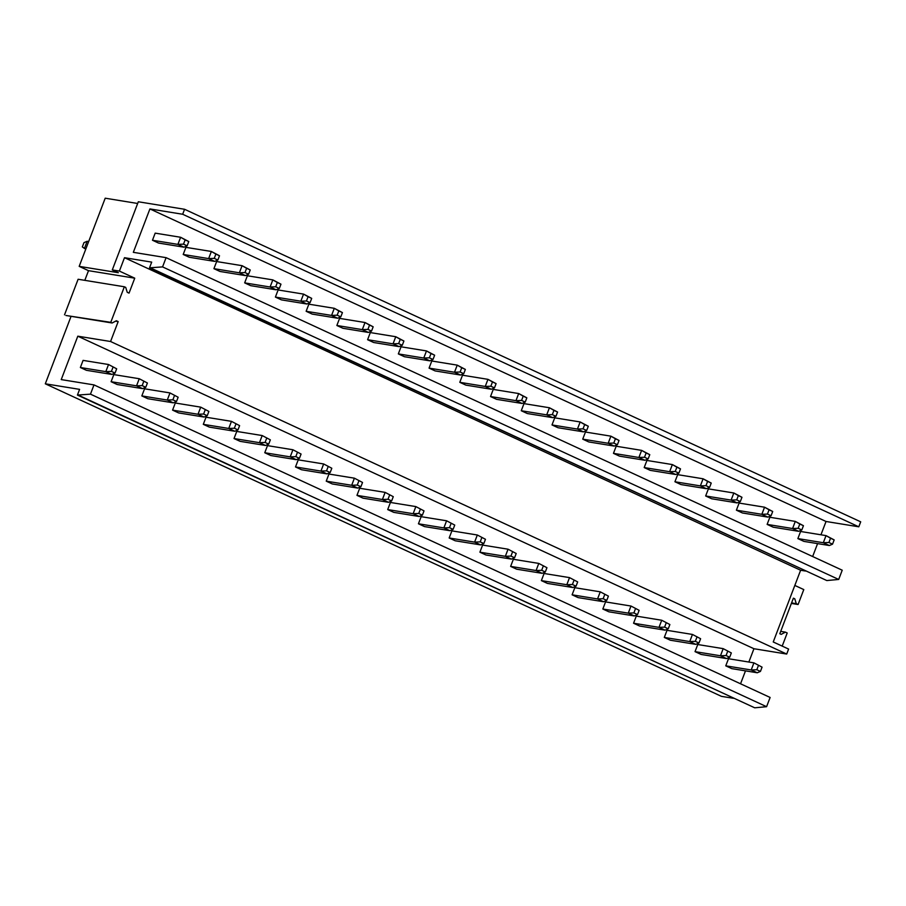 <?xml version="1.0" encoding="UTF-8"?>
<svg xmlns="http://www.w3.org/2000/svg" width="906" height="906" viewBox="0 0 906 906"><rect width="100%" height="100%" fill="white"/><g stroke="black" fill="none" stroke-linecap="round" stroke-linejoin="round"><path stroke-width="1.36" d="M115.583 321.166L118.176 321.585L116.364 320.747L112.163 322.989L110.77 322.343L124.349 286.772L125.741 287.417L127.225 292.287L129.048 293.125L134.745 278.176L88.505 270.668L84.802 280.35M110.77 322.343L65.912 315.481L112.163 322.989M64.519 314.835L78.109 279.252L124.349 286.772M786.702 654.053L753.939 648.73L77.803 336.183L110.566 341.505L786.702 654.053L788.605 649.07L773.237 641.969L800.621 570.248L124.496 257.7L119.388 271.075L134.745 278.176M753.939 648.73L748.854 662.037M745.491 670.859L740.553 683.781M77.803 336.183L61.234 379.591L93.998 384.903L770.123 697.461L766.589 706.703L90.464 394.155L93.998 384.903M116.67 368.81L108.527 364.518L105.809 371.63L111.857 374.427L86.421 370.305L80.374 367.508L83.08 360.384L108.527 364.518L116.67 368.81L115.039 373.079L111.415 371.392L113.046 367.123M147.406 383.012L139.252 378.731L136.534 385.843L142.593 388.64L117.157 384.506L111.098 381.709L113.816 374.597L139.252 378.731L147.406 383.012L145.775 387.281L142.151 385.605L143.782 381.335M178.142 397.224L169.988 392.932L167.27 400.044L173.318 402.842L147.882 398.719L141.834 395.922L144.552 388.799L169.988 392.932L178.142 397.224L176.511 401.494L172.876 399.806L174.507 395.537M208.878 411.426L200.724 407.145L198.006 414.257L204.054 417.054L178.618 412.921L172.57 410.124L175.288 403.011L200.724 407.145L208.878 411.426L207.248 415.695L203.612 414.019L205.243 409.75M239.603 425.639L231.46 421.347L228.742 428.459L234.79 431.256L209.354 427.122L203.306 424.336L206.013 417.213L231.46 421.347L239.603 425.639L237.972 429.897L234.348 428.221L235.979 423.951M270.339 439.84L262.185 435.548L259.467 442.672L265.526 445.469L240.09 441.335L234.031 438.538L236.749 431.426L262.185 435.548L270.339 439.84L268.708 444.11L265.084 442.434L266.715 438.164M301.075 454.042L292.921 449.761L290.203 456.873L296.251 459.67L270.815 455.537L264.767 452.74L267.485 445.627L292.921 449.761L301.075 454.042L299.444 458.311L295.809 456.635L297.44 452.366M331.811 468.255L323.657 463.963L320.939 471.086L326.987 473.883L301.551 469.75L295.503 466.952L298.221 459.84L323.657 463.963L331.811 468.255L330.18 472.524L326.545 470.848L328.176 466.579M362.536 482.456L354.393 478.175L351.675 485.288L357.723 488.085L332.287 483.951L326.239 481.154L328.946 474.042L354.393 478.175L362.536 482.456L360.905 486.726L357.281 485.05L358.912 480.78M393.272 496.669L385.118 492.377L382.4 499.5L388.459 502.298L363.023 498.164L356.964 495.367L359.682 488.255L385.118 492.377L393.272 496.669L391.641 500.939L388.017 499.263L389.648 494.993M424.008 510.871L415.854 506.59L413.136 513.702L419.184 516.499L393.748 512.366L387.7 509.568L390.418 502.456L415.854 506.59L424.008 510.871L422.377 515.14L418.742 513.464L420.373 509.195M454.744 525.084L446.59 520.791L443.872 527.915L449.92 530.701L424.484 526.579L418.436 523.781L421.154 516.669L446.59 520.791L454.744 525.084L453.113 529.353L449.478 527.677L451.109 523.408M485.469 539.285L477.326 535.004L474.608 542.116L480.656 544.914L455.22 540.78L449.172 537.983L451.879 530.871L477.326 535.004L485.469 539.285L483.838 543.555L480.214 541.879L481.845 537.609M516.205 553.498L508.051 549.206L505.333 556.318L511.392 559.115L485.956 554.993L479.897 552.196L482.615 545.072L508.051 549.206L516.205 553.498L514.574 557.768L510.95 556.08L512.581 551.822M546.941 567.7L538.787 563.419L536.069 570.531L542.116 573.328L516.68 569.195L510.633 566.397L513.351 559.285L538.787 563.419L546.941 567.7L545.31 571.969L541.675 570.293L543.306 566.024M577.677 581.912L569.523 577.62L566.805 584.732L572.852 587.53L547.417 583.407L541.369 580.61L544.087 573.487L569.523 577.62L577.677 581.912L576.046 586.182L572.411 584.495L574.042 580.225M608.402 596.114L600.259 591.833L597.541 598.945L603.589 601.743L578.153 597.609L572.105 594.812L574.812 587.7L600.259 591.833L608.402 596.114L606.771 600.384L603.147 598.707L604.778 594.438M639.138 610.327L630.984 606.035L628.266 613.147L634.325 615.944L608.889 611.81L602.83 609.025L605.548 601.901L630.984 606.035L639.138 610.327L637.507 614.585L633.883 612.909L635.514 608.639M669.874 624.528L661.72 620.248L659.002 627.36L665.049 630.157L639.613 626.023L633.566 623.226L636.284 616.114L661.72 620.248L669.874 624.528L668.243 628.798L664.608 627.122L666.238 622.852M700.61 638.73L692.456 634.449L689.738 641.561L695.785 644.359L670.349 640.225L664.302 637.428L667.02 630.316L692.456 634.449L700.61 638.73L698.979 643L695.344 641.323L696.974 637.054M731.335 652.943L723.192 648.651L720.474 655.774L726.521 658.571L701.085 654.438L695.038 651.64L697.745 644.528L723.192 648.651L731.335 652.943L729.704 657.212L726.08 655.536L727.711 651.267M762.071 667.144L753.917 662.864L751.199 669.976L757.257 672.773L731.822 668.639L725.763 665.842L728.481 658.73L753.917 662.864L762.071 667.144L760.44 671.414L756.816 669.738L758.447 665.468M78.584 395.254L754.721 707.801L77.429 395.061L90.464 394.155M754.721 707.801L766.589 706.703M77.429 395.061L79.603 389.365L45.3 383.804L721.436 696.352L733.396 698.288M118.176 321.585L110.566 341.505M71.076 316.319L45.3 383.804M124.496 257.7L151.698 262.117L149.524 267.814L162.559 266.908L166.092 257.655L133.329 252.332L149.909 208.935L182.672 214.258L184.564 209.275L138.324 201.766L112.287 269.931L119.388 271.075M793.237 598.56L794.788 598.809L796.272 603.679L791.572 602.92M780.712 631.38L785.4 632.139L781.198 634.381L779.806 633.736L793.396 598.164L794.788 598.809M782.195 646.114L787.212 632.977L785.4 632.139M791.38 603.43L798.084 604.517L803.792 589.58L794.822 585.435M182.672 214.258L858.797 526.805L826.034 521.482L820.961 534.789M149.909 208.935L826.034 521.482M166.092 257.655L842.229 570.202L838.696 579.455L826.816 580.553L150.679 267.995M162.559 266.908L838.696 579.455M149.524 267.814L826.816 580.553M805.502 571.04L800.621 570.248M817.586 543.611L812.648 556.533M183.952 247.179L187.146 245.82L188.776 241.551L180.622 237.27L155.186 233.136L152.468 240.249L158.516 243.046L183.952 247.179L177.904 244.382L152.468 240.249M214.688 261.392L217.87 260.033L219.501 255.764L211.358 251.472L185.923 247.349L183.205 254.461L189.252 257.259L214.688 261.392L208.64 258.595L183.205 254.461M245.424 275.594L248.606 274.235L250.237 269.965L242.083 265.685L216.647 261.551L213.929 268.663L219.988 271.46L245.424 275.594L239.377 272.797L213.929 268.663M276.16 289.807L279.342 288.448L280.973 284.178L272.819 279.886L247.383 275.764L244.665 282.876L250.713 285.673L276.16 289.807L270.101 287.009L244.665 282.876M306.885 304.008L310.079 302.649L311.709 298.38L303.555 294.099L278.119 289.965L275.401 297.077L281.449 299.875L306.885 304.008L300.837 301.211L275.401 297.077M337.621 318.221L340.803 316.862L342.434 312.593L334.291 308.3L308.855 304.178L306.137 311.29L312.185 314.088L337.621 318.221L331.573 315.424L306.137 311.29M368.357 332.423L371.539 331.064L373.17 326.794L365.016 322.513L339.58 318.38L336.862 325.492L342.921 328.289L368.357 332.423L362.309 329.625L336.862 325.492M399.093 346.624L402.275 345.277L403.906 341.007L395.752 336.715L370.316 332.581L367.598 339.705L373.646 342.502L399.093 346.624L393.034 343.838L367.598 339.705M429.818 360.837L433.011 359.478L434.642 355.209L426.488 350.928L401.052 346.794L398.334 353.906L404.382 356.704L429.818 360.837L423.77 358.04L398.334 353.906M460.554 375.039L463.736 373.691L465.367 369.421L457.224 365.129L431.788 360.996L429.07 368.119L435.118 370.916L460.554 375.039L454.506 372.241L429.07 368.119M491.29 389.252L494.472 387.893L496.103 383.623L487.949 379.342L462.513 375.209L459.795 382.321L465.854 385.118L491.29 389.252L485.242 386.454L459.795 382.321M522.026 403.453L525.208 402.105L526.839 397.836L518.685 393.544L493.249 389.41L490.531 396.534L496.579 399.331L522.026 403.453L515.967 400.656L490.531 396.534M552.751 417.666L555.944 416.307L557.575 412.037L549.421 407.757L523.985 403.623L521.267 410.735L527.315 413.532L552.751 417.666L546.703 414.869L521.267 410.735M583.487 431.868L586.669 430.509L588.3 426.239L580.157 421.958L554.721 417.825L552.003 424.948L558.051 427.734L583.487 431.868L577.439 429.07L552.003 424.948M614.223 446.08L617.405 444.721L619.036 440.452L610.882 436.16L585.446 432.037L582.728 439.15L588.787 441.947L614.223 446.08L608.175 443.283L582.728 439.15M644.959 460.282L648.141 458.923L649.772 454.653L641.618 450.373L616.182 446.239L613.464 453.351L619.511 456.148L644.959 460.282L638.9 457.485L613.464 453.351M675.683 474.495L678.877 473.136L680.508 468.866L672.354 464.574L646.918 460.452L644.2 467.564L650.248 470.361L675.683 474.495L669.636 471.698L644.2 467.564M706.42 488.696L709.602 487.337L711.233 483.068L703.09 478.787L677.654 474.653L674.936 481.765L680.984 484.563L706.42 488.696L700.372 485.899L674.936 481.765M737.156 502.909L740.338 501.55L741.969 497.281L733.815 492.989L708.379 488.866L705.661 495.978L711.72 498.776L737.156 502.909L731.108 500.112L705.661 495.978M767.892 517.111L771.074 515.752L772.705 511.482L764.551 507.201L739.115 503.068L736.397 510.18L742.444 512.977L767.892 517.111L761.833 514.314L736.397 510.18M798.616 531.312L801.81 529.965L803.441 525.695L795.287 521.403L769.851 517.269L767.133 524.393L773.18 527.19L798.616 531.312L792.569 528.526L767.133 524.393M829.352 545.525L832.535 544.166L834.166 539.897L826.023 535.616L800.587 531.482L797.869 538.594L803.916 541.392L829.352 545.525L823.305 542.728L797.869 538.594M858.797 526.805L860.7 521.822L184.564 209.275M137.667 203.476L105.209 198.199L79.184 266.364L88.505 270.668M798.084 604.517L796.272 603.679M112.287 269.931L118.346 272.717L79.184 266.364M80.374 367.508L105.809 371.63L111.415 371.392M111.857 374.427L115.039 373.079M188.776 241.551L185.141 239.875L183.51 244.144L187.146 245.82M183.51 244.144L177.904 244.382L180.622 237.27L185.141 239.875M87.157 241.279L83.975 242.638L82.344 246.908L84.439 248.403L87.157 241.279L88.663 241.528M85.945 248.64L84.439 248.403L85.798 249.025M111.098 381.709L136.534 385.843L142.151 385.605M142.593 388.64L145.775 387.281M219.501 255.764L215.877 254.088L214.246 258.357L217.87 260.033M214.246 258.357L208.64 258.595L211.358 251.472L215.877 254.088M141.834 395.922L167.27 400.044L172.876 399.806M173.318 402.842L176.511 401.494M250.237 269.965L246.613 268.289L244.982 272.559L248.606 274.235M244.982 272.559L239.377 272.797L242.083 265.685L246.613 268.289M172.57 410.124L198.006 414.257L203.612 414.019M204.054 417.054L207.248 415.695M280.973 284.178L277.338 282.502L275.707 286.772L279.342 288.448M275.707 286.772L270.101 287.009L272.819 279.886L277.338 282.502M203.306 424.336L228.742 428.459L234.348 428.221M234.79 431.256L237.972 429.897M311.709 298.38L308.074 296.704L306.443 300.973L310.079 302.649M306.443 300.973L300.837 301.211L303.555 294.099L308.074 296.704M234.031 438.538L259.467 442.672L265.084 442.434M265.526 445.469L268.708 444.11M342.434 312.593L338.81 310.917L337.179 315.186L340.803 316.862M337.179 315.186L331.573 315.424L334.291 308.3L338.81 310.917M264.767 452.74L290.203 456.873L295.809 456.635M296.251 459.67L299.444 458.311M373.17 326.794L369.546 325.118L367.915 329.388L371.539 331.064M367.915 329.388L362.309 329.625L365.016 322.513L369.546 325.118M295.503 466.952L320.939 471.086L326.545 470.848M326.987 473.883L330.18 472.524M403.906 341.007L400.271 339.331L398.64 343.601L402.275 345.277M398.64 343.601L393.034 343.838L395.752 336.715L400.271 339.331M326.239 481.154L351.675 485.288L357.281 485.05M357.723 488.085L360.905 486.726M434.642 355.209L431.007 353.533L429.376 357.802L433.011 359.478M429.376 357.802L423.77 358.04L426.488 350.928L431.007 353.533M356.964 495.367L382.4 499.5L388.017 499.263M388.459 502.298L391.641 500.939M465.367 369.421L461.743 367.734L460.112 372.004L463.736 373.691M460.112 372.004L454.506 372.241L457.224 365.129L461.743 367.734M387.7 509.568L413.136 513.702L418.742 513.464M419.184 516.499L422.377 515.14M496.103 383.623L492.479 381.947L490.848 386.216L494.472 387.893M490.848 386.216L485.242 386.454L487.949 379.342L492.479 381.947M418.436 523.781L443.872 527.915L449.478 527.677M449.92 530.701L453.113 529.353M526.839 397.836L523.204 396.149L521.573 400.418L525.208 402.105M521.573 400.418L515.967 400.656L518.685 393.544L523.204 396.149M449.172 537.983L474.608 542.116L480.214 541.879M480.656 544.914L483.838 543.555M557.575 412.037L553.94 410.361L552.309 414.631L555.944 416.307M552.309 414.631L546.703 414.869L549.421 407.757L553.94 410.361M479.897 552.196L505.333 556.318L510.95 556.08M511.392 559.115L514.574 557.768M588.3 426.239L584.676 424.563L583.045 428.832L586.669 430.509M583.045 428.832L577.439 429.07L580.157 421.958L584.676 424.563M510.633 566.397L536.069 570.531L541.675 570.293M542.116 573.328L545.31 571.969M619.036 440.452L615.412 438.776L613.781 443.045L617.405 444.721M613.781 443.045L608.175 443.283L610.882 436.16L615.412 438.776M541.369 580.61L566.805 584.732L572.411 584.495M572.852 587.53L576.046 586.182M649.772 454.653L646.137 452.977L644.506 457.247L648.141 458.923M644.506 457.247L638.9 457.485L641.618 450.373L646.137 452.977M572.105 594.812L597.541 598.945L603.147 598.707M603.589 601.743L606.771 600.384M680.508 468.866L676.873 467.19L675.242 471.46L678.877 473.136M675.242 471.46L669.636 471.698L672.354 464.574L676.873 467.19M602.83 609.025L628.266 613.147L633.883 612.909M634.325 615.944L637.507 614.585M711.233 483.068L707.609 481.392L705.978 485.661L709.602 487.337M705.978 485.661L700.372 485.899L703.09 478.787L707.609 481.392M633.566 623.226L659.002 627.36L664.608 627.122M665.049 630.157L668.243 628.798M741.969 497.281L738.345 495.605L736.714 499.874L740.338 501.55M736.714 499.874L731.108 500.112L733.815 492.989L738.345 495.605M664.302 637.428L689.738 641.561L695.344 641.323M695.785 644.359L698.979 643M772.705 511.482L769.069 509.806L767.439 514.076L771.074 515.752M767.439 514.076L761.833 514.314L764.551 507.201L769.069 509.806M695.038 651.64L720.474 655.774L726.08 655.536M726.521 658.571L729.704 657.212M803.441 525.695L799.805 524.019L798.175 528.289L801.81 529.965M798.175 528.289L792.569 528.526L795.287 521.403L799.805 524.019M725.763 665.842L751.199 669.976L756.816 669.738M757.257 672.773L760.44 671.414M834.166 539.897L830.542 538.221L828.911 542.49L832.535 544.166M828.911 542.49L823.305 542.728L826.023 535.616L830.542 538.221"/></g></svg>
